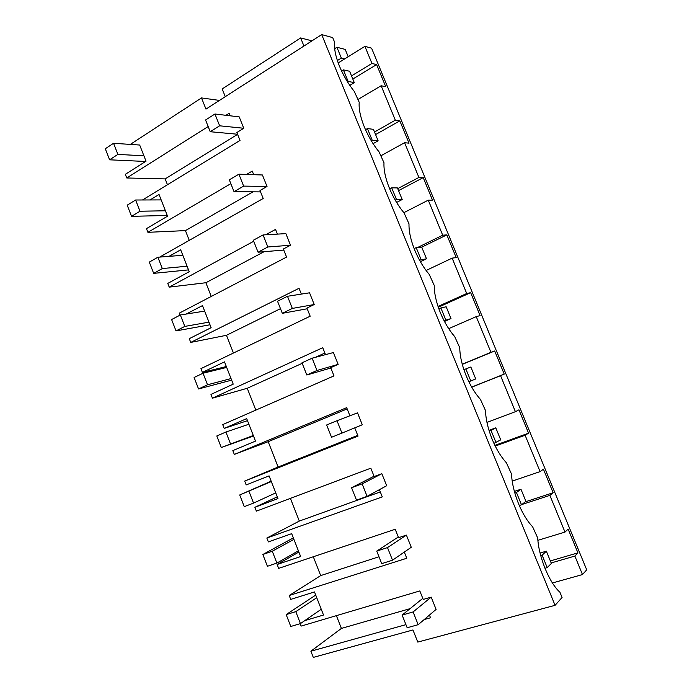 <?xml version="1.0" encoding="UTF-8"?>
<svg xmlns="http://www.w3.org/2000/svg" width="692" height="692" viewBox="0 0 692 692"><rect width="100%" height="100%" fill="white"/><g stroke="black" fill="none" stroke-linecap="round" stroke-linejoin="round"><path stroke-width="1.04" d="M142.491 199.979L240.02 140.433L236.863 132.518L243.757 128.262L239.198 116.87L214.944 114.007L219.641 125.806L243.757 128.262M358.049 99.432L381.136 85.756L395.322 120.192L374.519 132.008M338.206 62.937L364.909 46.355L371.95 63.448L351.51 75.878M551.169 562.951L574.87 556.065L582.491 574.559L552.432 582.967M521.863 504.511L549.88 495.377L564.992 532.079L537.9 540.322M495.23 446.072L525.107 435.251L540.089 471.615L512.192 481.104M471.736 387.174L500.567 375.67L515.41 411.697L486.96 422.414M448.701 328.648L476.243 316.633L490.948 352.332L462.247 364.208M426.099 270.486L452.144 258.133L466.719 293.512L438.036 306.452M403.868 212.669L428.262 200.152L442.707 235.211L417.657 247.477M381.093 155.683L404.595 142.699L418.911 177.446L397.736 188.631M334.668 42.437C333.985 48.587 335.594 56.519 339.478 66.216C343.318 75.437 348.258 83.844 354.287 91.439L359.217 102.295C358.681 108.886 360.385 117.095 364.321 126.93C368.196 136.229 373.1 144.533 379.043 151.859L383.991 162.767C383.619 169.799 385.427 178.285 389.406 188.215C393.315 197.601 398.185 205.809 404.024 212.859L408.998 223.81C408.799 231.301 410.711 240.063 414.733 250.097C418.677 259.561 423.513 267.683 429.256 274.439L434.247 285.441C434.221 293.391 436.245 302.439 440.311 312.585C444.29 322.135 449.091 330.145 454.722 336.623L459.739 347.669C459.895 356.086 462.022 365.419 466.131 375.678C470.145 385.314 474.911 393.22 480.438 399.405L485.481 410.503C485.81 419.395 488.05 429.023 492.211 439.385C496.259 449.108 500.991 456.91 506.414 462.792L511.466 473.942C511.985 483.319 514.338 493.249 518.542 503.733C522.624 513.542 527.321 521.232 532.632 526.811L537.719 538.013C538.67 556.87 549.275 582.82 559.932 592.24L562.077 597.464L555.071 605.327L417.778 642.089L412.951 629.962L313.294 657.4L310.881 651.207L405.936 624.651M404.31 552.069L406.775 558.254L289.213 595.501L290.727 599.402L314.488 591.937L323.51 615.024L304.74 620.638M422.786 598.372L402.138 615.076L407.164 627.748L418.176 624.694L436.098 609.393L431.194 597.118L423.21 599.436L419.819 590.933L301.115 626.096L300.172 623.682M424.205 619.548L430.536 617.774L429.447 615.067M334.694 42.437L332.714 37.602L321.693 34.6L555.071 605.327M321.693 34.6L205.965 109.111L201.519 97.927L130.321 144.403M145.571 161.47L109.587 159.809L105.288 148.745L113.549 143.287L139.697 145.035L146.021 161.184L125.339 174.315L126.757 177.974L208.171 126.541M225.955 115.305L229.182 113.263L230.194 115.806M150.043 199.953L159.039 194.487L167.533 216.207L146.47 228.637L147.906 232.322L230.843 183.648M246.516 174.445L252.251 171.08L253.696 174.687M267.025 186.485L262.432 174.981L238.896 174.185L243.636 186.105L267.025 186.485L260.002 190.499L263.194 198.492L159.679 257.095M169.021 256.36L180.673 249.795L189.236 271.705L167.784 283.417L169.229 287.137L253.713 241.266M265.624 234.796L275.537 229.415L277.414 234.112M290.519 245.236L285.874 233.628L263.072 234.943L267.856 246.975L290.519 245.236L283.357 249.016L286.575 257.078L179.34 313.121L180.11 315.102M186.209 314.047L202.488 305.587L211.129 327.679L189.279 338.665L190.741 342.419L299.03 288.287L301.349 294.1M314.22 304.532L309.54 292.811L287.483 296.28L292.318 308.424L314.22 304.532L306.928 308.07L310.172 316.209L200.94 368.628L202.401 372.4L224.502 361.855L233.213 384.147L210.965 394.397L212.435 398.177L322.749 347.704L325.517 354.641M338.146 364.373L333.414 352.548L312.127 358.197L317.005 370.462L338.146 364.373L330.715 367.668L333.994 375.886L222.72 424.611L224.199 428.417L246.698 418.625L255.495 441.107L232.832 450.604L234.32 454.419L346.675 407.666L349.91 415.762M362.288 424.767L357.522 412.839L337.004 420.719L341.935 433.097L362.288 424.767M374.035 476.226L351.571 487.73L356.51 500.152L367.097 496.346L386.664 485.732L381.846 473.691L374.164 476.528L370.834 468.19L256.386 511.146L254.89 507.297L277.968 498.569L269.093 475.888L246.179 484.919L244.691 481.078L358.032 436.107L354.737 427.864M398.298 537.018L376.733 551.1L381.716 563.643L392.52 560.2L411.264 547.268L406.403 535.115L398.575 537.693L395.21 529.276L278.651 568.374L277.146 564.49L300.639 556.541L291.687 533.662L268.358 541.914L266.853 538.039L382.287 496.891L379.406 489.668M574.87 556.065L577.932 552.873L568.132 529.103L564.992 532.079M364.909 46.355L371.587 48.172L586.712 569.819L582.491 574.559M381.136 85.756L385.747 86.708L376.63 64.59L371.95 63.448M404.595 142.699L409.024 143.166L399.82 120.849L395.322 120.192M428.262 200.152L432.5 200.126L423.219 177.61L418.911 177.446M452.144 258.133L456.201 257.597L446.833 234.882L442.707 235.211M476.243 316.633L480.11 315.595L470.655 292.673L466.719 293.512M500.567 375.67L504.226 374.104L494.693 350.982L490.948 352.332M525.107 435.251L528.576 433.157L518.948 409.82L515.41 411.697M549.88 495.377L553.142 492.739L543.428 469.193L540.089 471.615M376.63 64.59L352.808 79.026M337.376 60.541L341.338 58.076L344.728 58.889M167.455 184.738L165.163 178.899L237.59 134.343M126.757 177.974L165.163 178.899M201.519 97.927L219.468 100.409M348.206 56.727L345.204 49.4L336.909 47.272L334.686 48.674M470.655 292.673L438.304 307.248M494.235 443.243L494.884 445.371M341.338 58.076L336.909 47.272M463.086 367.149L464.107 369.632M469.038 381.681L469.954 383.913M438.529 307.153L439.186 308.753M303.944 46.027L300.648 37.93L311.988 40.854M300.648 37.93L222.193 88.931L225.281 96.672M577.932 552.873L550.339 560.927M336.39 615.646L341.398 628.423L310.881 651.207M341.398 628.423L410.079 608.649M399.82 120.849L375.574 134.577M147.906 232.322L185.439 230.609L189.253 240.349M185.439 230.609L253.021 191.831M423.219 177.61L398.549 190.62M169.229 287.137L205.87 282.734L211.25 296.444M205.87 282.734L264.076 251.706M446.833 234.882L421.722 247.156M190.741 342.419L226.474 335.291L233.438 353.032M226.327 366.544L202.401 372.4M226.474 335.291L280.476 308.658M212.435 398.177L247.252 388.273L255.815 410.122M247.494 420.658L224.199 428.417M247.252 388.273L302.188 363.335M315.448 357.314L324.877 353.041M504.226 374.104L471.684 387.087M494.693 350.982L462.291 364.373M234.32 454.419L268.193 441.686L278.115 467.005L357.729 435.372M244.691 481.078L278.115 467.005M268.193 441.686L347.168 408.894M528.576 433.157L495.074 445.302M277.284 496.83L254.89 507.297M290.415 498.378L299.316 521.067L380.306 491.934M266.853 538.039L299.316 521.067M553.142 492.739L525.323 501.83M298.883 552.043L277.146 564.49M313.303 556.749L320.69 575.588L378.982 556.766M289.213 595.501L320.69 575.588M109.587 159.809L117.874 154.411L143.91 155.795M113.549 143.287L117.874 154.411M347.47 81.786L348.119 81.396L354.287 82.642L349.797 85.358M341.588 70.999L343.405 69.883L348.119 81.396M214.944 114.007L205.567 119.984L210.221 131.722L219.641 125.806M210.221 131.722L237.546 134.239M343.405 69.883L349.616 71.259L354.287 82.642M167.248 215.463L131.532 216.337L139.983 211.233L165.405 210.775M131.532 216.337L127.198 205.169L135.615 200.005L161.158 199.91M135.615 200.005L139.983 211.233M371.258 140.736L372.201 140.199L378.135 140.822L373.075 143.659M365.506 129.689L367.443 128.582L372.201 140.199M238.896 174.185L229.329 179.834L234.034 191.684L243.636 186.105M234.034 191.684L260.555 191.892M367.443 128.582L373.421 129.326L378.135 140.822M188.535 269.889L153.676 273.366L162.291 268.565L187.091 266.221M153.676 273.366L149.299 262.104L157.888 257.234L182.809 255.27M157.888 257.234L162.291 268.565M395.27 200.196L396.499 199.555L402.199 199.53L396.603 202.445M389.691 188.89L391.698 187.826L396.499 199.555M263.072 234.943L253.315 240.245L258.064 252.208L267.856 246.975M258.064 252.208L283.781 250.063M391.698 187.826L397.442 187.93L402.199 199.53M209.996 324.782L176.019 330.906L184.799 326.408L208.967 322.152M176.019 330.906L171.607 319.54L180.352 314.981L204.65 311.106M180.352 314.981L184.799 326.408M419.542 260.183L426.488 258.782L420.39 261.706M414.145 248.627L416.186 247.624L421.03 259.465M287.483 296.28L277.527 301.236L282.327 313.312L292.318 308.424M282.327 313.312L307.205 308.77M416.186 247.624L421.688 247.07L426.488 258.782M231.647 380.142L198.561 388.956L207.513 384.778L231.033 378.567M198.561 388.956L194.106 377.486L203.024 373.239L226.673 367.426M203.024 373.239L207.513 384.778M444.065 320.699L451.002 318.579L444.463 321.46M438.884 308.892L440.899 307.983L445.795 319.929M312.127 358.197L301.98 362.807L306.815 375.003L317.005 370.462M306.815 375.003L330.854 368.014M440.899 307.983L446.158 306.764L451.002 318.579M253.488 435.986L221.302 447.534L253.289 435.484M221.302 447.534L216.812 435.96L225.903 432.033L248.895 424.239M225.903 432.033L230.427 443.667M468.856 381.75L475.741 378.939L470.854 367.011L465.846 368.914L470.785 380.972M463.908 369.71L465.846 368.914M337.004 420.719L326.659 424.974L331.546 437.275L341.935 433.097M271.16 481.174L239.717 494.962L244.259 506.639L253.549 503.101L275.745 492.894M239.717 494.962L271.307 481.554M248.982 491.363L253.549 503.101M493.932 443.356L500.714 439.87L495.783 427.829L491.035 430.415L496.017 442.595M489.227 431.09L491.035 430.415M351.571 487.73L362.124 483.846L381.846 473.691M488.993 430.355L495.783 427.829M362.124 483.846L367.097 496.346M293.347 537.883L262.839 554.5L267.415 566.29L276.887 563.072L298.399 550.815M262.839 554.5L272.276 551.23L293.927 539.371M272.276 551.23L276.887 563.072M519.294 505.515L521.491 504.805L525.929 501.363L520.946 489.218L516.457 492.505L521.491 504.805M514.831 493.05L516.457 492.505M376.733 551.1L387.494 547.588L406.403 535.115M514.372 491.415L520.946 489.218M387.494 547.588L392.52 560.2M315.716 595.085L286.168 614.582L290.787 626.476L300.44 623.604L321.252 609.245M286.168 614.582L295.787 611.642L316.737 597.706M295.787 611.642L300.44 623.604M544.95 568.253L547.208 567.604L551.377 563.452L546.351 551.178L542.121 555.192L547.208 567.604M540.729 555.607L542.121 555.192M402.138 615.076L413.107 611.944L431.194 597.118M540.08 553.046L546.351 551.178M413.107 611.944L418.176 624.694"/></g></svg>
